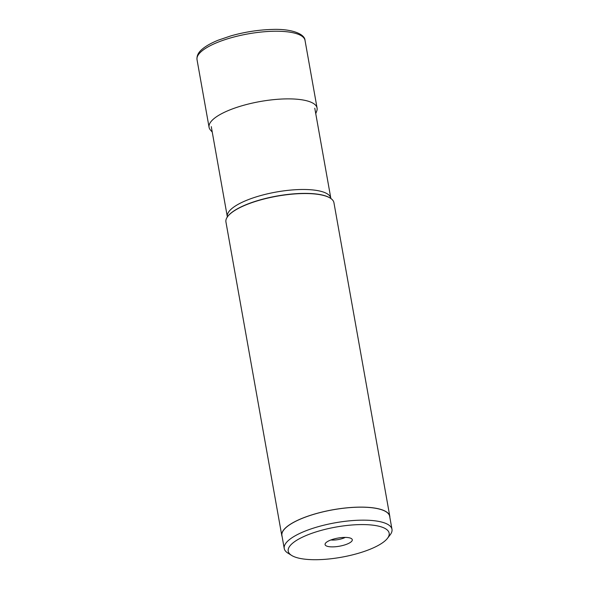 <?xml version="1.0" encoding="UTF-8"?>
<svg xmlns="http://www.w3.org/2000/svg" width="589" height="589" viewBox="0 0 589 589"><rect width="100%" height="100%" fill="white"/><g stroke="black" fill="none" stroke-linecap="round" stroke-linejoin="round"><path stroke-width="0.88" d="M212.246 132.091L210.42 129.985A54.851 16.404 -10.1 0 1 209.073 127.298A54.851 16.404 -10.1 0 1 214.573 118.161A54.851 16.404 -10.1 0 1 273.951 99.615A54.851 16.404 -10.1 0 1 317.081 108.059A54.851 16.404 -10.1 0 1 316.742 111.041L315.756 113.655M389.8 516.295L333.941 202.719A54.851 16.404 169.9 0 0 330.319 198.14A54.851 16.404 169.9 0 0 282.264 195.334A54.851 16.404 169.9 0 0 231.433 212.82A54.851 16.404 169.9 0 0 227.752 216.413A54.851 16.404 169.9 0 0 225.933 221.957L281.792 535.534A54.851 16.404 -10.1 0 1 287.292 526.404A54.851 16.404 -10.1 0 1 346.671 507.858A54.851 16.404 -10.1 0 1 389.8 516.295A54.851 16.404 -10.1 0 1 389.866 517.451M282.124 536.645A54.851 16.404 -10.1 0 1 281.792 535.534M391.979 529.305L389.668 516.317A54.718 16.367 169.9 0 0 346.641 507.902A54.718 16.367 169.9 0 0 287.41 526.404A54.718 16.367 169.9 0 0 281.925 535.511L284.237 548.499A54.718 16.367 -10.1 0 1 289.722 539.384A54.718 16.367 -10.1 0 1 348.953 520.89A54.718 16.367 -10.1 0 1 391.979 529.305A54.718 16.367 -10.1 0 1 390.161 534.834L387.452 538.339A51.265 15.329 -10.1 0 1 384.013 541.696A51.265 15.329 -10.1 0 1 336.51 558.033A51.265 15.329 -10.1 0 1 291.599 555.412A51.265 15.329 -10.1 0 1 293.359 542.602A51.265 15.329 -10.1 0 1 356.581 524.711A51.265 15.329 -10.1 0 1 387.452 538.339M291.599 555.412L287.852 553.064A54.718 16.367 -10.1 0 1 284.237 548.499M326.461 542.27A13.819 4.13 169.9 0 0 325.172 543.794A13.819 4.13 169.9 0 0 334.743 546.798A13.819 4.13 169.9 0 0 350.904 542.027A13.819 4.13 169.9 0 0 351.935 539.031A13.819 4.13 169.9 0 0 340.199 537.735A13.819 4.13 169.9 0 0 326.461 542.27M330.885 539.973A10.366 3.1 169.9 0 0 345.257 537.411M305.028 40.405A54.851 16.404 169.9 0 0 261.899 31.968A54.851 16.404 169.9 0 0 202.52 50.514A54.851 16.404 169.9 0 0 197.02 59.651C196.468 54.019 200.488 50.521 203.257 48.313C206.989 45.412 211.988 42.703 218.261 40.17L231.057 35.826C244.774 31.975 258.402 29.855 271.934 29.45C291.827 28.581 304.918 34.103 305.028 40.405L317.081 108.059M227.325 217.194L227.317 216.723A52.568 15.719 -10.1 0 1 232.567 207.983A52.568 15.719 -10.1 0 1 232.589 207.969A52.568 15.719 -10.1 0 1 289.501 190.195A52.568 15.719 -10.1 0 1 330.834 198.279L314.784 108.199M330.179 198.051A54.593 16.323 169.9 0 0 330.039 197.963A54.593 16.323 169.9 0 0 282.212 195.173A54.593 16.323 169.9 0 0 231.617 212.577A54.593 16.323 169.9 0 0 231.595 212.592A54.593 16.323 169.9 0 0 227.958 216.148A54.593 16.323 169.9 0 0 227.855 216.281M209.073 127.298L197.02 59.651M330.989 198.729L330.834 198.279M227.317 216.723L211.274 126.635"/></g></svg>
